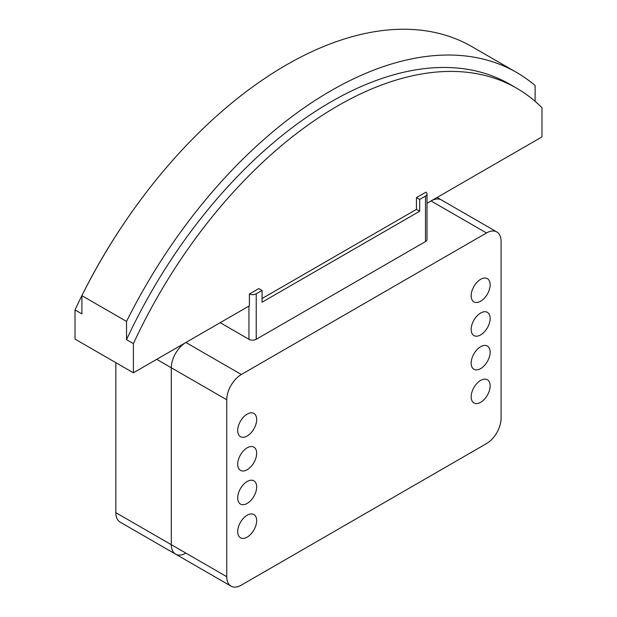 <?xml version="1.0" encoding="UTF-8"?>
<svg xmlns="http://www.w3.org/2000/svg" width="617" height="617" viewBox="0 0 617 617"><rect width="100%" height="100%" fill="white"/><g stroke="black" fill="none" stroke-linecap="round" stroke-linejoin="round"><path stroke-width="0.93" d="M115.849 362.673L115.849 512.673A20.639 11.916 120 0 0 120.13 522.121L175.575 554.135A20.639 11.916 -60 0 1 171.302 544.688L171.302 367.763A20.639 11.916 -60 0 1 185.894 342.489L220.184 322.691L248.936 339.288A5.16 2.977 0 0 0 256.232 339.288L425.499 241.563A5.16 2.977 0 0 0 427.01 239.458L427.01 193.962A5.16 2.977 0 0 0 425.907 192.126M431.044 200.957A20.639 11.916 -60 0 1 441.363 199.931A20.639 11.916 120 0 0 431.044 200.957L427.01 203.286L431.044 200.957L486.497 232.971A20.639 11.916 -60 0 1 496.816 231.946A20.639 11.916 -60 0 1 501.089 241.394L501.089 418.318A20.639 11.916 -60 0 1 486.497 443.592L241.347 585.124A20.639 11.916 -60 0 1 231.028 586.15A20.639 11.916 -60 0 1 226.755 576.702L226.755 399.777A20.639 11.916 -60 0 1 241.347 374.504L486.497 232.971M185.894 553.117A20.639 11.916 -60 0 1 175.575 554.135A20.639 11.916 120 0 1 171.302 544.688L115.849 512.673M425.969 192.165L416.452 197.587L416.452 209.379L262.071 298.512M427.01 203.286L541.981 136.905L541.981 107.736A357.837 206.602 120 0 0 516.606 88.177A357.837 206.602 120 0 0 133.395 343.63L133.395 372.799L249.399 305.824L249.399 294.031L258.885 288.594M133.395 343.63L126.531 339.674L126.531 321.434A371.457 214.461 -60 0 1 516.552 72.428L471.905 46.645A371.457 214.461 120 0 0 81.884 295.651L81.884 313.891L75.019 309.935L75.019 339.103L133.395 372.799M75.019 309.935A357.837 206.602 -60 0 1 123.284 224.449M126.531 321.434L81.884 295.651M516.552 72.428A371.457 214.461 -60 0 1 535.116 85.539L535.116 101.358M126.531 339.674A357.837 206.602 -60 0 1 509.742 84.221L516.606 88.177M416.452 197.587L419.668 199.438L419.668 211.238L416.452 209.379M425.499 241.563L425.499 196.067L419.668 199.438M425.499 196.067A5.16 2.977 0 0 0 427.01 193.962M249.399 294.039A5.16 2.977 0 0 0 256.232 293.8L256.232 339.288M258.855 288.571L262.071 290.43L256.232 293.8M419.668 211.238L262.071 302.222L262.071 290.43M490.145 385.88A13.412 7.743 -60 0 1 484.291 399.376A13.412 7.743 -60 0 1 473.956 402.97A13.412 7.743 -60 0 1 471.172 396.831A13.412 7.743 -60 0 1 477.034 383.334A13.412 7.743 -60 0 1 487.368 379.74A13.412 7.743 -60 0 1 490.145 385.88M490.145 352.184A13.412 7.743 -60 0 1 484.291 365.68A13.412 7.743 -60 0 1 473.956 369.274A13.412 7.743 -60 0 1 471.172 363.135A13.412 7.743 -60 0 1 477.034 349.631A13.412 7.743 -60 0 1 487.368 346.037A13.412 7.743 -60 0 1 490.145 352.184M490.145 318.48A13.412 7.743 -60 0 1 484.291 331.977A13.412 7.743 -60 0 1 473.956 335.571A13.412 7.743 -60 0 1 471.172 329.432A13.412 7.743 -60 0 1 477.034 315.935A13.412 7.743 -60 0 1 487.368 312.341A13.412 7.743 -60 0 1 490.145 318.48M490.145 284.784A13.412 7.743 -60 0 1 484.291 298.281A13.412 7.743 -60 0 1 473.956 301.875A13.412 7.743 -60 0 1 471.172 295.736A13.412 7.743 -60 0 1 477.034 282.231A13.412 7.743 -60 0 1 487.368 278.637A13.412 7.743 -60 0 1 490.145 284.784M256.664 520.679A13.412 7.743 -60 0 1 250.81 534.175A13.412 7.743 -60 0 1 240.476 537.769A13.412 7.743 -60 0 1 237.699 531.63A13.412 7.743 -60 0 1 243.553 518.133A13.412 7.743 -60 0 1 253.888 514.539A13.412 7.743 -60 0 1 256.664 520.679M256.664 486.975A13.412 7.743 -60 0 1 250.81 500.48A13.412 7.743 -60 0 1 240.476 504.074A13.412 7.743 -60 0 1 237.699 497.927A13.412 7.743 -60 0 1 243.553 484.43A13.412 7.743 -60 0 1 253.888 480.836A13.412 7.743 -60 0 1 256.664 486.975M256.664 453.279A13.412 7.743 -60 0 1 250.81 466.776A13.412 7.743 -60 0 1 240.476 470.37A13.412 7.743 -60 0 1 237.699 464.231A13.412 7.743 -60 0 1 243.553 450.734A13.412 7.743 -60 0 1 253.888 447.14A13.412 7.743 -60 0 1 256.664 453.279M256.664 419.575A13.412 7.743 -60 0 1 250.81 433.08A13.412 7.743 -60 0 1 240.476 436.674A13.412 7.743 -60 0 1 237.699 430.527A13.412 7.743 -60 0 1 243.553 417.03A13.412 7.743 -60 0 1 253.888 413.436A13.412 7.743 -60 0 1 256.664 419.575M220.184 322.691L185.894 342.489A20.639 11.916 120 0 0 171.302 367.763L171.302 544.688L226.755 576.702M185.894 342.489L241.347 374.504M226.755 399.777L156.71 359.341M248.936 306.094L248.936 339.288M496.816 231.946L437.091 197.463M231.028 586.15L175.575 554.135"/></g></svg>
